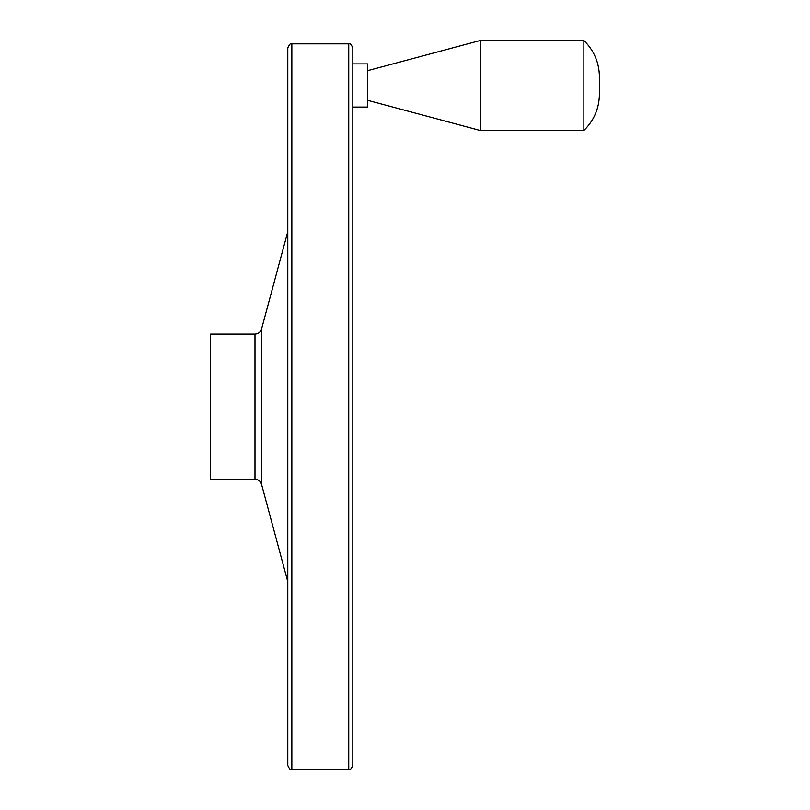 <?xml version="1.0" encoding="UTF-8"?>
<svg xmlns="http://www.w3.org/2000/svg" width="810" height="810" viewBox="0 0 810 810"><rect width="100%" height="100%" fill="white"/><g stroke="black" fill="none" stroke-linecap="round" stroke-linejoin="round"><path stroke-width="1.21" d="M210.58 334.105L210.58 479.236L254.988 479.236L254.988 334.105L210.58 334.105M287.793 123.039L287.793 690.292M287.793 47.901L287.793 765.44C289.474 769.166 290.83 770.512 291.853 769.5L291.853 43.841C290.83 42.819 289.474 44.175 287.793 47.901M348.745 769.5L348.745 43.841C349.768 42.819 351.125 44.175 352.816 47.901L352.816 765.44C351.125 769.166 349.768 770.512 348.745 769.5L291.853 769.5M352.816 63.899L367.527 63.899L367.527 107.082L352.816 107.082M367.527 70.693L480.208 40.5L480.208 130.481L367.527 100.288M480.208 40.5L583.868 40.5L583.868 130.481L480.208 130.481M254.988 334.105C258.289 333.902 260.476 332.232 261.529 329.093L261.529 484.248C260.476 481.11 258.289 479.439 254.988 479.236M261.529 484.248L287.793 581.671M261.529 329.093L287.793 231.67M348.745 43.841L291.853 43.841M583.868 40.5C593.993 50.412 599.177 62.481 599.42 76.707L599.42 94.274C599.177 108.499 593.993 120.568 583.868 130.481"/></g></svg>
